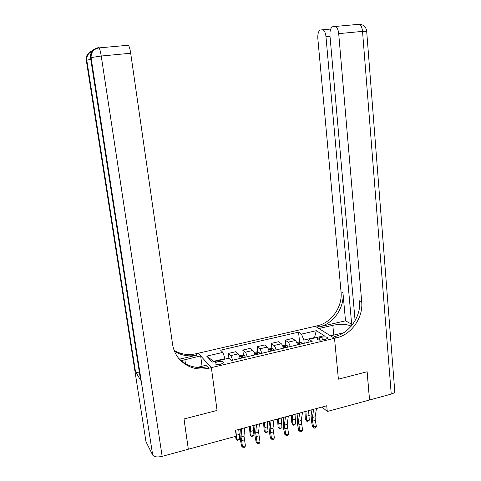 <?xml version="1.0" encoding="UTF-8"?>
<svg xmlns="http://www.w3.org/2000/svg" width="481" height="481" viewBox="0 0 481 481"><rect width="100%" height="100%" fill="white"/><g stroke="black" fill="none" stroke-linecap="round" stroke-linejoin="round"><path stroke-width="0.72" d="M220.412 364.231C222.547 363.648 223.491 362.963 223.244 362.169C222.414 361.321 220.647 361.159 217.947 361.676C215.807 362.247 214.857 362.939 215.097 363.738C215.927 364.586 217.701 364.748 220.412 364.231M188.305 449.08L184.043 418.957L217.063 410.443L211.363 367.628L334.511 338.311L315.247 326.286L196.05 353.739C188.143 355.453 180.838 354.341 174.146 350.396M322.06 407.028L327.29 411.477L326.725 405.772L235.504 430.309L236.261 436.213L188.39 449.218M322.029 337.145L319.564 337.728C317.935 338.155 317.207 338.678 317.388 339.297C318.254 340.163 320.069 340.35 322.835 339.857L325.324 339.267C326.942 338.84 327.657 338.323 327.483 337.71C326.605 336.844 324.789 336.652 322.029 337.145L322.312 339.965M127.778 44.98L128.397 45.238C129.293 46.489 130.056 49.158 130.688 53.247L101.232 56.024L162.151 456.349L188.33 449.236L183.982 418.975L217.063 410.443L211.363 367.628L198.196 353.24L200.655 355.928L181.115 360.666M314.893 337.909L314.382 337.566L303.884 340.043L301.455 334.121L298.557 332.161L220.623 350.18L222.883 352.387L225.012 358.616L213.612 361.297L213.985 361.688M301.455 334.121L316.294 330.669L324.218 335.708L309.079 339.273L307.599 342.454M222.883 352.387L206.716 356.144L212.301 362.085L228.83 358.189L231.247 360.552L312.175 341.372L309.079 339.273M391.239 394.101L362.53 31.385L366.684 31.319L394.739 391.017C395.039 392.286 393.873 393.314 391.239 394.101L369.57 399.988L367.147 371.747L338.39 379.16L367.093 371.759L369.522 400.006L327.29 411.477M343.62 332.762L330.561 335.846L334.511 338.311L338.39 379.16L334.511 338.311L336.532 337.83C351.539 334.554 363.335 317.574 361.7 301.797L338.696 33.634C338.287 29.894 337.277 27.495 335.672 26.425L332.702 26.714C330.645 27.778 329.732 30.796 329.966 35.756L355.098 320.647M314.424 338.017L316.294 330.669M304.214 343.254L303.884 340.043M225.072 359.079L225.012 358.616M298.557 332.161L299.597 342.021M297.444 344.859C296.903 342.676 296.194 341.215 295.31 340.488L292.466 338.468L285.269 340.145L285.84 345.304M232.491 360.257C231.968 357.996 231.343 356.469 230.621 355.675L228.301 353.451L228.914 358.273M228.301 353.451L235.876 351.677L238.257 353.878C239.003 354.665 239.634 356.187 240.163 358.435M247.198 356.77C246.669 354.527 246.025 353.018 245.262 352.236L242.821 350.06L243.482 355.423M242.821 350.06L250.3 348.31L252.802 350.469C253.583 351.238 254.239 352.741 254.768 354.978M261.712 353.331C261.177 351.106 260.51 349.609 259.716 348.845L257.155 346.711L257.78 352.002M257.155 346.711L264.538 344.985L267.159 347.096C267.971 347.853 268.645 349.344 269.18 351.563M276.028 349.934C275.493 347.727 274.813 346.248 273.984 345.496L271.302 343.41L271.903 348.629M271.302 343.41L278.589 341.708L281.325 343.771C282.173 344.516 282.864 345.989 283.405 348.19M290.163 346.585C289.628 344.39 288.925 342.923 288.059 342.189L285.269 340.145M206.716 356.144L213.612 361.297M316.504 408.525L315.109 416.78L315.277 420.412L316.378 426.226L313.624 426.99L314.394 428.15L312.47 426.467L311.375 420.665L311.111 415.229L312.007 409.734M313.72 409.271L312.349 417.532L312.53 421.164L313.624 426.99L312.47 426.467M316.378 426.226L315.494 427.849L314.394 428.15M296.663 342.46L299.02 341.901L301.082 342.316L302.032 343.777M299.934 344.27L299.356 343.206L297.979 343.422L298.605 344.588M304.954 411.628L305.339 419.252L306.571 420.953L305.904 411.375M309.271 420.214L308.093 421.176L307.016 421.47L306.571 420.953L309.271 420.214L308.616 410.648M302.507 412.289L301.25 420.556L302.555 430.062L299.771 430.832L300.565 431.998L298.659 430.291L297.559 424.452L297.252 418.987L298.058 413.486M299.687 413.047L298.46 421.32L299.771 430.832L298.659 430.291M302.555 430.062L301.677 431.685L300.565 431.998M288.329 416.101L287.217 424.38L288.558 433.94L285.732 434.722L286.556 435.888L284.674 434.163L283.568 428.288L283.219 422.799L283.922 417.286M285.474 416.871L284.391 425.156L285.732 434.722L284.674 434.163M288.558 433.94L287.686 435.576L286.556 435.888M273.96 419.967L272.998 428.258L274.368 437.872L271.512 438.666L272.36 439.832L270.502 438.089L269.384 432.172L268.993 426.659L269.607 421.134M271.068 420.743L270.136 429.04L271.512 438.666L270.502 438.089M274.368 437.872L273.503 439.514L272.36 439.832M282.636 345.767L285.185 345.166L287.169 345.58L288.143 347.066M286.015 347.571L285.455 346.494L284.067 346.717L284.674 347.889M291.336 415.289L291.781 422.949L292.971 424.669L292.244 415.049M295.707 423.923L293.452 425.186L292.971 424.669L295.707 423.923L294.991 414.309M268.422 349.116L271.164 348.472L273.13 348.899L274.074 350.402M271.921 350.914L271.374 349.825L269.973 350.06L270.556 351.232M277.549 418.999L278.054 426.689L279.202 428.439L278.409 418.771M281.974 427.681L279.72 428.95L279.202 428.439L281.974 427.681L281.193 418.019M254.022 352.513L256.968 351.821L258.958 352.266L259.818 353.775M257.636 354.299L257.113 353.198L255.694 353.445L256.259 354.623M263.588 422.757L264.147 430.483L265.259 432.251L264.4 422.534M268.061 431.481L266.925 432.449L265.807 432.756L265.259 432.251L268.061 431.481L267.214 421.777M259.403 423.881L258.592 432.185L259.999 441.859L257.107 442.658L257.984 443.825L256.145 442.063L255.02 436.105L254.587 430.567L255.092 425.042M256.469 424.669L255.688 432.978L257.107 442.658L256.145 442.063M259.999 441.859L259.139 443.506L257.984 443.825M239.436 355.952L242.58 355.212L244.546 355.675L245.382 357.203M243.17 357.726L242.658 356.613L241.228 356.878L241.769 358.056M249.441 426.557L250.06 434.319L251.13 436.117L250.204 426.352M253.968 435.335L251.719 436.616L251.13 436.117L253.968 435.335L253.06 425.589M351.22 326.172C346.891 324.062 340.764 323.773 332.828 325.3L318.855 328.535L315.247 326.286L317.177 325.841C331.493 322.829 342.688 306.794 341.041 291.829L317.845 38.708C317.598 33.923 318.428 31.031 320.34 30.02L323.058 29.744C324.585 30.754 325.553 33.087 325.968 36.73L351.659 324.242L352.982 323.935M345.508 320.821L318.969 326.948C333.345 323.911 344.6 307.786 342.953 292.749L345.508 320.821L351.659 324.242M336.532 337.83L334.554 336.604C349.489 333.357 361.225 316.474 359.584 300.775L361.7 301.797M179.497 359.169L197.252 355.068C188.955 356.866 181.361 355.585 174.471 351.238M197.06 367.418L208.658 364.676L211.363 367.628L209.097 368.169C196.789 370.683 186.658 367.43 178.698 358.411C175.409 354.287 173.358 349.519 172.547 344.107L130.688 53.247M162.151 456.349C157.359 457.413 154.209 456.998 152.699 455.11L145.983 441.714L86.297 60.353L90.771 59.283M139.448 372.889C137.326 372.805 136.003 372.39 135.48 371.639L140.572 380.14L140.446 379.329M202.056 366.233L200.655 355.928M209.097 368.169L207.756 366.69C195.965 369.119 186.111 366.149 178.198 357.774M244.649 427.849L243.993 436.165L245.436 445.893L242.502 446.711L243.41 447.877L241.594 446.091L240.464 440.097L239.983 434.529L240.392 428.992M241.672 428.649L241.047 436.97L242.502 446.711L241.594 446.091M245.436 445.893L244.582 447.552L243.41 447.877M229.732 359.073L230.285 359.614M235.696 436.363L235.798 438.209L236.82 440.025L235.822 430.224M239.7 439.243L237.446 440.524L236.82 440.025L239.7 439.243L238.714 429.443M288.059 342.189L295.31 340.488M273.984 345.496L281.325 343.771M259.716 348.845L267.159 347.096M245.262 352.236L252.802 350.469M230.621 355.675L238.257 353.878M319.805 340.127L319.564 337.728M315.109 416.78L312.349 417.532M315.277 420.412L312.53 421.164M301.028 342.31L296.981 343.266M306.541 416.215L309.247 415.482M299.483 344.378L299.356 343.206M301.25 420.556L298.46 421.32M301.449 424.206L298.665 424.97M287.217 424.38L284.391 425.156M287.446 428.048L284.62 428.824M272.998 428.258L270.136 429.04M273.256 431.944L270.394 432.726M287.169 345.58L282.948 346.579M292.899 419.913L295.641 419.173M285.588 347.673L285.455 346.494M273.13 348.899L268.729 349.94M279.082 423.665L281.86 422.907M271.512 351.01L271.374 349.825M258.904 352.254L254.323 353.343M265.091 427.459L267.905 426.695M257.251 354.389L257.113 353.198M258.592 432.185L255.688 432.978M258.874 435.888L255.976 436.682M244.498 355.663L239.724 356.788M250.914 431.307L253.764 430.531M242.803 357.81L242.658 356.613M318.969 326.948L317.177 325.841M342.953 292.749L341.041 291.829M358.123 24.104L359.433 24.266C361.111 25.319 362.145 27.688 362.53 31.385L338.696 33.634M330.02 36.346L325.968 36.73M358.91 24.086L360.461 24.345M333.76 335.089L332.828 325.3M197.252 355.068L196.05 353.739M152.687 455.086L91.041 57.576L90.548 57.864L140.572 380.14M135.468 371.621L86.754 60.089C86.37 55.453 88.27 52.363 92.466 50.812M90.091 51.93C87.151 53.878 85.883 56.686 86.297 60.353M101.232 56.024C100.565 51.888 99.844 49.176 99.062 47.896L98.539 47.625C93.23 48.671 90.729 51.99 91.041 57.576L101.232 56.024M94.516 49.086C91.444 51.106 90.121 54.034 90.548 57.864M185.456 363.726L184.872 359.584M243.993 436.165L241.047 436.97M244.306 439.881L241.372 440.686M236.556 435.203L239.442 434.415M223.298 362.584L223.244 362.169M327.513 338.035L327.483 337.71M330.712 29.04L323.058 29.744M366.678 31.217C366.107 26.972 363.69 24.657 359.433 24.266L335.672 26.425M135.48 371.639L86.76 60.083C86.562 55.982 88.324 53.066 92.057 51.329M128.397 45.238L99.062 47.896C93.705 48.93 91.035 52.152 91.053 57.57L152.699 455.11"/></g></svg>
